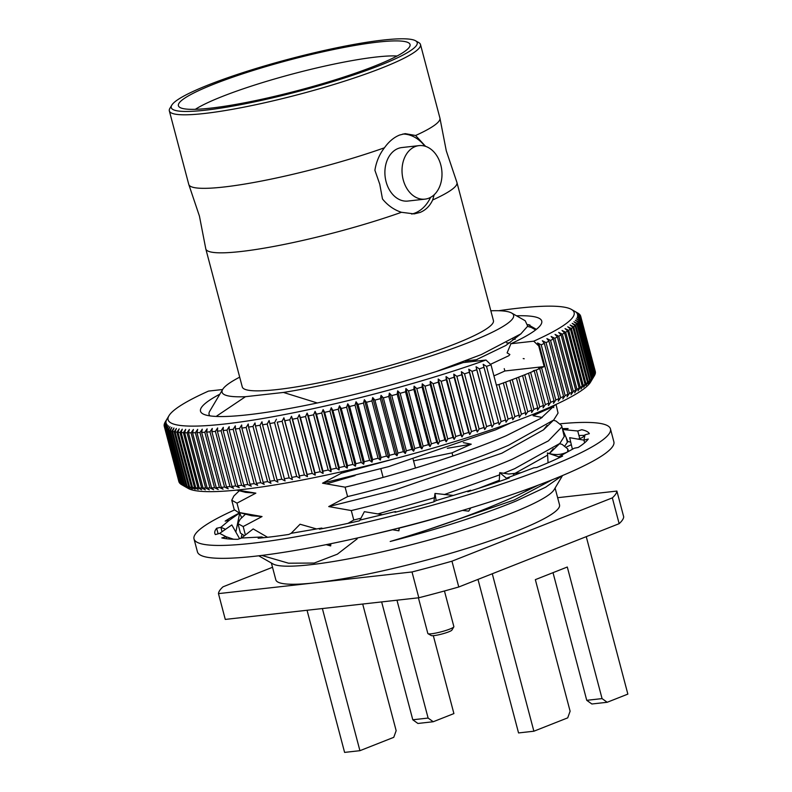 <?xml version="1.0" encoding="UTF-8"?>
<svg xmlns="http://www.w3.org/2000/svg" width="792" height="792" viewBox="0 0 792 792"><rect width="100%" height="100%" fill="white"/><g stroke="black" fill="none" stroke-linecap="round" stroke-linejoin="round"><path stroke-width="1.19" d="M428.818 198.188A26.918 19.889 -96.4 0 1 424.997 199.138A26.918 19.889 -96.4 0 1 402.633 177.23A26.918 19.889 -96.4 0 1 415.186 146.589A26.918 19.889 -96.4 0 1 419.008 145.629A26.918 19.889 -96.4 0 1 441.382 167.548A26.918 19.889 -96.4 0 1 428.818 198.188M424.997 199.138L407.87 201.059A26.918 19.889 -96.4 0 1 385.506 179.14A26.918 19.889 -96.4 0 1 398.069 148.5A26.918 19.889 -96.4 0 1 401.89 147.55L419.008 145.629M415.533 40.758A127.195 16.82 -14.8 0 0 332.798 48.619A127.195 16.82 -14.8 0 0 209.058 84.655A127.195 16.82 -14.8 0 0 171.785 105.158A127.195 16.82 -14.8 0 0 240.421 104.712A127.195 16.82 -14.8 0 0 379.398 65.597A127.195 16.82 -14.8 0 0 415.533 40.758L418.78 42.61A129.888 17.177 165.2 0 1 420.493 44.53L439.916 118.058A129.888 17.177 165.2 0 1 439.976 118.355L446.292 150.866L456.865 182.259A129.888 17.177 165.2 0 1 456.954 182.556A129.888 17.177 165.2 0 1 432.65 199.99L434.214 194.703M188.862 184.704L199.435 216.097L205.742 248.609A129.888 17.177 165.2 0 0 205.801 248.906A129.888 17.177 165.2 0 0 274.25 246.361A129.888 17.177 165.2 0 0 401.475 212.296C394.129 209.92 387.803 205.484 382.487 198.99L379.764 184.219L374.903 170.29C376.23 161.845 379.408 154.351 384.437 147.797A129.888 17.177 165.2 0 1 258.202 181.675A129.888 17.177 165.2 0 1 188.862 184.704A129.888 17.177 165.2 0 1 188.763 184.407L169.34 110.88A129.888 17.177 165.2 0 1 169.874 108.375L171.785 105.158M420.493 44.53A129.888 17.177 165.2 0 1 381.883 67.973A129.888 17.177 165.2 0 1 247.639 106.415A129.888 17.177 165.2 0 1 169.34 110.88M439.976 118.355A129.888 17.177 165.2 0 1 415.602 135.491L405.177 133.64L399.613 135.046C393.921 137.343 388.862 141.59 384.437 147.797M456.954 182.556L493.426 320.572A129.888 17.177 165.2 0 1 454.826 344.025A129.888 17.177 165.2 0 1 320.582 382.467A129.888 17.177 165.2 0 1 242.273 386.932L205.801 248.906M401.475 212.296L414.167 213.899L420.057 212.444C425.67 210.167 429.868 206.009 432.65 199.99M430.571 197.366A40.382 29.839 -96.4 0 1 415.107 212.999A40.382 29.839 -96.4 0 1 411.682 214.048M490.842 310.791A150.757 19.939 165.2 0 1 511.622 313.018A150.757 19.939 165.2 0 1 468.795 342.461A150.757 19.939 165.2 0 1 283.457 392.446L245.48 396.693L216.84 415.948M511.622 313.018L525.225 320.77L527.71 326.155L520.839 333.897L481.407 354.529L436.046 371.616M562.538 475.527L554.153 489.644A146.718 19.404 165.2 0 1 511.147 513.295A146.718 19.404 165.2 0 1 368.419 554.865A146.718 19.404 165.2 0 1 272.983 563.934L258.717 555.796M538.095 485.219L518.592 494.812C481.16 511.741 438.352 527.294 390.189 541.481C438.144 529.165 480.11 515.681 516.087 501.039L545.648 487.209L561.993 475.754M456.826 512.107A168.993 22.354 165.2 0 1 399.307 528.076M392.545 529.759A168.993 22.354 165.2 0 1 368.706 535.382M261.756 555.43L288.526 563.201L314.226 563.053L337.342 554.192L357.202 538.837M567.607 451.885L567.805 448.995L562.132 444.401L559.597 443.698M556.034 404.435L558.053 413.097L553.677 420.047L508.533 445.252C467.329 463.072 402.207 483.645 347.589 496.594L328.73 506.583L351.282 510.563C405.9 497.614 471.022 477.041 512.226 459.221L548.381 440.897L561.746 427.066L561.627 425.591L555.944 421.007L553.42 420.295M561.627 425.591L564.231 436.491L559.855 443.451L514.711 468.656L503.633 473.26M347.589 496.594L345.094 487.169C399.722 474.22 464.835 453.648 506.038 435.828L540.887 418.334L555.341 404.752M552.054 406.256L553.826 407.652M555.093 488.06L559.528 504.87A146.718 19.404 165.2 0 1 515.919 531.353A146.718 19.404 165.2 0 1 315.236 582.793A146.718 19.404 165.2 0 1 275.824 579.823L271.389 563.023M490.505 364.32L508.83 355.717L509.88 354.499L507.108 352.895L510.919 343.738L533.719 341.184A209.979 27.77 -14.8 0 0 571.378 309.395A209.979 27.77 -14.8 0 0 498.673 310.721M535.649 329.918L531.214 327.403L527.62 326.413M214.018 84.1A119.8 15.84 165.2 0 1 341.708 47.876A119.8 15.84 165.2 0 1 410.038 45.718A119.8 15.84 165.2 0 1 374.448 66.152A119.8 15.84 165.2 0 1 254.569 100.802A119.8 15.84 165.2 0 1 179.012 106.762A119.8 15.84 165.2 0 1 214.018 84.1M195.357 109.306A112.454 14.87 165.2 0 1 222.344 96.456A112.454 14.87 165.2 0 1 397.079 56.004M521.087 333.699L505.85 345.47L472.606 361.528M409.712 454.697L341.401 473.19L341.055 471.864M341.401 473.19L322.542 483.189L345.094 487.169M511.157 422.73L495.743 429.789L388.644 466.627L322.542 483.189M477.992 579.407L518.552 732.937L533.877 731.214L567.716 717.859L570.111 711.216L535.342 579.645L567.3 567.023L602.068 698.603L607.187 702.276L591.862 703.989L586.743 700.316L553.014 572.666M586.743 700.316L602.068 698.603M607.187 702.276L627.858 694.109L586.258 536.659M533.877 731.214L492.277 573.764M307.048 610.266L344.599 752.4L359.924 750.687L393.763 737.332L396.158 730.679L362.696 604.039M428.116 718.067L433.234 721.74L417.909 723.462L412.79 719.779L428.116 718.067L396.97 600.207M412.79 719.779L381.645 601.92M433.234 721.74L453.905 713.582L433.323 635.679M359.924 750.687L322.374 608.553M619.146 523.67L612.335 497.871L451.955 561.191L458.766 586.991L619.146 523.67A205.94 27.235 165.2 0 0 623.71 516.869L616.889 491.07A205.94 27.235 165.2 0 1 612.335 497.871M418.82 597.762L412.008 571.963L218.463 593.624L225.275 619.413L418.82 597.762A205.94 27.235 165.2 0 0 458.766 586.991M451.955 561.191A205.94 27.235 165.2 0 1 412.008 571.963M557.637 497.703L616.889 491.07M218.463 593.624A205.94 27.235 165.2 0 1 223.017 586.813L272.507 567.28M542.183 417.503L533.046 415.681L552.252 407.029M533.046 415.681L542.213 417.493M547.054 425.344L543.54 429.818L501.92 453.182L394.822 490.02L328.73 506.583M360.934 518.245L353.767 519.997L351.282 510.563M499.594 474.873L444.233 494.584M434.432 497.703L377.873 513.929M353.767 519.997L348.025 523.354M553.232 448.737L549.371 453.549M547.519 455.172L513.335 474.289M499.297 480.279L478.675 488.308M552.192 479.764L514.285 499.98L407.187 536.818L390.189 541.481M244.352 535.689L240.431 533.056L237.937 523.631L243.174 526.541L245.401 534.976M452.866 456.004L452.034 452.846L413.553 460.875M355.054 475.566L326.888 483.734M245.49 514.157L240.075 519.374L237.937 523.631M243.174 526.541L262.033 516.552L251.806 515.77L238.174 512.285L234.244 509.662L231.759 500.237L236.986 503.148L239.481 512.572L238.174 512.285M447.332 448.302L471.25 444.193L452.034 452.846M262.033 516.552L239.481 512.572M463.28 442.629L471.25 444.193M239.303 490.753L233.887 495.97L231.759 500.237M236.986 503.148L255.846 493.149L245.629 492.367L236.719 490.09M255.846 493.149L237.184 490.05M209.939 415.879A168.993 22.354 165.2 0 1 209.078 414.404A168.993 22.354 165.2 0 1 209.781 411.137L222.72 389.347A150.757 19.939 165.2 0 1 239.689 377.15M245.48 396.693A150.757 19.939 165.2 0 1 222.72 389.347M317.325 402.98L283.457 392.446M402.851 134.036A40.382 29.839 -96.4 0 1 424.839 146.134M415.602 135.491L425.601 146.362M539.441 345.619L554.034 400.831A215.365 28.482 -14.8 0 1 550.717 402.306L541.589 367.736A215.365 28.482 165.2 0 0 544.193 366.577L538.738 345.936A215.365 28.482 165.2 0 0 539.441 345.619L537.56 342.966L541.223 344.817A215.365 28.482 165.2 0 0 544.361 343.382L542.362 340.758L546.034 342.589A215.365 28.482 165.2 0 0 548.995 341.184L546.886 338.59L550.569 340.412A215.365 28.482 165.2 0 0 553.331 339.025L551.123 336.481L554.806 338.283A215.365 28.482 165.2 0 0 557.38 336.937L555.063 334.422L558.736 336.204A215.365 28.482 165.2 0 0 561.112 334.897L558.697 332.412L562.369 334.184A215.365 28.482 165.2 0 0 564.548 332.917L562.033 330.472L565.686 332.224A215.365 28.482 165.2 0 0 567.656 330.997L565.052 328.591L568.686 330.333A215.365 28.482 165.2 0 0 570.458 329.145L567.755 326.779L571.369 328.502A215.365 28.482 165.2 0 0 572.923 327.363L570.131 325.027L573.725 326.75A215.365 28.482 165.2 0 0 575.061 325.661L572.19 323.354L575.744 325.067A215.365 28.482 165.2 0 0 576.873 324.017L573.913 321.75L577.427 323.463A215.365 28.482 165.2 0 0 578.338 322.463L575.309 320.235L578.784 321.928A215.365 28.482 165.2 0 0 579.477 320.988L576.368 318.79L579.793 320.483L594.386 375.695A215.365 28.482 -14.8 0 0 594.406 375.655L590.584 382.09A209.979 27.77 165.2 0 1 529.036 415.929A209.979 27.77 165.2 0 1 324.769 475.438A209.979 27.77 165.2 0 1 188.179 488.407L181.685 484.704A215.365 28.482 -14.8 0 0 182.467 485.11L183.051 485.377A215.365 28.482 -14.8 0 0 184.229 485.823L187.783 487.773L184.932 486.05A215.365 28.482 -14.8 0 0 186.318 486.437L189.912 488.367L187.14 486.625A215.365 28.482 -14.8 0 0 188.744 486.951L192.367 488.852L189.684 487.11A215.365 28.482 -14.8 0 0 191.496 487.367L195.139 489.248L192.545 487.486A215.365 28.482 -14.8 0 0 194.565 487.684L198.228 489.545L195.733 487.773A215.365 28.482 -14.8 0 0 197.95 487.892L201.623 489.733L199.228 487.951A215.365 28.482 -14.8 0 0 201.653 488.011L205.326 489.832L203.039 488.03A215.365 28.482 -14.8 0 0 205.653 488.02L209.335 489.822L207.148 488.001A215.365 28.482 -14.8 0 0 209.949 487.931L213.632 489.723L211.553 487.882A215.365 28.482 -14.8 0 0 214.543 487.743L218.216 489.515L216.246 487.654A215.365 28.482 -14.8 0 0 219.424 487.456L223.077 489.208L221.215 487.327A215.365 28.482 -14.8 0 0 224.572 487.07L228.215 488.812L226.463 486.902A215.365 28.482 -14.8 0 0 229.987 486.575L233.61 488.308L231.977 486.377A215.365 28.482 -14.8 0 0 235.66 485.991L239.263 487.714L237.739 485.753A215.365 28.482 -14.8 0 0 241.59 485.308L245.154 487.021L243.748 485.041A215.365 28.482 -14.8 0 0 247.748 484.526L251.282 486.229L249.995 484.219A215.365 28.482 -14.8 0 0 254.143 483.645L257.628 485.347L256.469 483.308A215.365 28.482 -14.8 0 0 260.756 482.675L264.201 484.367L263.152 482.308A215.365 28.482 -14.8 0 0 267.577 481.605L270.963 483.308L270.042 481.209A215.365 28.482 -14.8 0 0 274.586 480.457L277.923 482.15L277.121 480.021A215.365 28.482 -14.8 0 0 281.784 479.209L285.07 480.902L284.387 478.754A215.365 28.482 -14.8 0 0 289.159 477.883L292.377 479.576L277.23 422.176A215.365 28.482 165.2 0 0 282.11 421.255L283.892 417.8L284.823 420.74A215.365 28.482 165.2 0 0 289.793 419.76L291.505 416.305L292.555 419.215A215.365 28.482 165.2 0 0 297.604 418.186L299.247 414.741L300.416 417.612A215.365 28.482 165.2 0 0 305.544 416.533L307.108 413.097L308.395 415.929A215.365 28.482 165.2 0 0 313.602 414.81L315.077 411.375L316.483 414.176A215.365 28.482 165.2 0 0 321.74 413.008L323.136 409.583L324.661 412.355A215.365 28.482 165.2 0 0 329.977 411.147L331.274 407.732L332.917 410.464A215.365 28.482 165.2 0 0 338.273 409.207L339.481 405.811L341.243 408.514A215.365 28.482 165.2 0 0 346.629 407.217L347.747 403.831L349.618 406.494A215.365 28.482 165.2 0 0 355.034 405.167L356.044 401.792L358.024 404.415A215.365 28.482 165.2 0 0 363.459 403.049L364.37 399.703L366.458 402.287A215.365 28.482 165.2 0 0 371.903 400.891L372.715 397.554L374.903 400.108A215.365 28.482 165.2 0 0 380.348 398.683L381.051 395.366L383.348 397.881A215.365 28.482 165.2 0 0 388.783 396.426L389.367 393.129L391.773 395.614A215.365 28.482 165.2 0 0 397.178 394.129L397.663 390.862L400.158 393.307A215.365 28.482 165.2 0 0 405.544 391.793L405.91 388.545L408.504 390.961A215.365 28.482 165.2 0 0 413.86 389.426L414.107 386.199L416.79 388.575A215.365 28.482 165.2 0 0 422.096 387.031L422.235 383.833L425.007 386.169A215.365 28.482 165.2 0 0 430.254 384.605L430.274 381.437L433.135 383.744A215.365 28.482 165.2 0 0 438.322 382.16L438.224 379.012L441.164 381.289A215.365 28.482 165.2 0 0 446.282 379.705L446.054 376.586L449.074 378.823A215.365 28.482 165.2 0 0 454.113 377.22L453.776 374.131L456.865 376.339A215.365 28.482 165.2 0 0 461.815 374.735L461.35 371.676L464.518 373.854A215.365 28.482 165.2 0 0 469.369 372.24L468.785 369.211L472.012 371.359A215.365 28.482 165.2 0 0 476.764 369.755L476.061 366.755L479.348 368.864A215.365 28.482 165.2 0 0 483.991 367.26L483.16 364.29L486.516 366.379A215.365 28.482 165.2 0 0 490.99 364.785L485.981 360.033L463.172 362.587A176.468 23.334 165.2 0 1 202.831 413.82A176.468 23.334 165.2 0 1 219.849 394.178M292.377 479.576L291.822 477.388A215.365 28.482 -14.8 0 0 296.693 476.467L299.841 478.17L299.406 475.942A215.365 28.482 -14.8 0 0 304.375 474.972L307.454 476.675L307.138 474.418A215.365 28.482 -14.8 0 0 312.197 473.398L315.196 475.111L314.998 472.824A215.365 28.482 -14.8 0 0 320.136 471.745L323.057 473.458L322.978 471.141A215.365 28.482 -14.8 0 0 328.185 470.022L331.026 471.745L331.066 469.389A215.365 28.482 -14.8 0 0 336.333 468.22L339.085 469.953L339.243 467.567A215.365 28.482 -14.8 0 0 344.56 466.349L347.223 468.102L347.51 465.676A215.365 28.482 -14.8 0 0 352.866 464.419L355.44 466.181L355.826 463.716A215.365 28.482 -14.8 0 0 361.221 462.429L363.696 464.201L364.201 461.706A215.365 28.482 -14.8 0 0 369.617 460.37L371.993 462.162L372.616 459.627A215.365 28.482 -14.8 0 0 378.051 458.261L380.318 460.073L381.051 457.499A215.365 28.482 -14.8 0 0 386.486 456.103L388.664 457.925L389.496 455.321A215.365 28.482 -14.8 0 0 394.931 453.895L397 455.737L397.93 453.093A215.365 28.482 -14.8 0 0 403.366 451.638L405.316 453.499L406.355 450.826A215.365 28.482 -14.8 0 0 411.771 449.341L413.612 451.232L414.751 448.51A215.365 28.482 -14.8 0 0 420.136 447.005L421.869 448.916L423.096 446.163A215.365 28.482 -14.8 0 0 428.442 444.639L430.056 446.569L431.383 443.787A215.365 28.482 -14.8 0 0 436.679 442.243L438.184 444.203L439.59 441.382A215.365 28.482 -14.8 0 0 444.847 439.817L446.223 441.807L447.718 438.946A215.365 28.482 -14.8 0 0 452.905 437.372L454.172 439.382L455.747 436.501A215.365 28.482 -14.8 0 0 460.865 434.907L462.013 436.946L463.667 434.036A215.365 28.482 -14.8 0 0 468.706 432.432L469.725 434.501L471.458 431.551A215.365 28.482 -14.8 0 0 476.398 429.947L477.299 432.046L479.101 429.066A215.365 28.482 -14.8 0 0 483.962 427.452L484.734 429.581L486.605 426.571A215.365 28.482 -14.8 0 0 491.357 424.957L492.01 427.126L493.941 424.076A215.365 28.482 -14.8 0 0 498.574 422.473L499.108 424.661L501.098 421.582A215.365 28.482 -14.8 0 0 505.613 419.988L506.029 422.215L508.068 419.107A215.365 28.482 -14.8 0 0 512.464 417.513L512.761 419.77L514.849 416.632A215.365 28.482 -14.8 0 0 519.106 415.048L519.275 417.344L521.413 414.186A215.365 28.482 -14.8 0 0 525.522 412.612L525.581 414.939L527.759 411.751A215.365 28.482 -14.8 0 0 531.284 410.365A215.365 28.482 -14.8 0 0 531.719 410.197L522.591 375.626A215.365 28.482 165.2 0 1 518.621 377.18L516.394 378.041A215.365 28.482 165.2 0 1 512.276 379.615L509.969 380.477A215.365 28.482 165.2 0 1 505.712 382.061L503.326 382.942A215.365 28.482 165.2 0 1 498.94 384.536L496.346 385.041M222.621 389.515L208.524 391.09A209.979 27.77 -14.8 0 0 168.973 415.711L165.152 422.146A215.365 28.482 165.2 0 0 165.053 422.314L164.795 422.809A215.365 28.482 165.2 0 0 164.439 423.671L166.28 420.661L164.3 424.126A215.365 28.482 165.2 0 0 164.152 424.928L166.063 421.898L164.142 425.363A215.365 28.482 165.2 0 0 164.221 426.106L166.181 423.047L164.32 426.502A215.365 28.482 165.2 0 0 164.617 427.195L166.647 424.096L164.845 427.561A215.365 28.482 165.2 0 0 165.37 428.195L167.439 425.066L165.716 428.522A215.365 28.482 165.2 0 0 166.449 429.096L168.567 425.938L166.924 429.393L181.507 484.605A215.365 28.482 -14.8 0 0 181.685 484.704M181.497 484.565L181.041 484.308A215.365 28.482 -14.8 0 1 180.299 483.734L165.716 428.522M180.259 483.585L179.952 483.397A215.365 28.482 -14.8 0 1 179.438 482.773L164.845 427.561M179.358 482.496L179.21 482.407A215.365 28.482 -14.8 0 1 178.903 481.714L164.221 426.106M168.973 415.711A209.979 27.77 -14.8 0 0 267.656 417.671A209.979 27.77 -14.8 0 0 485.981 360.033M276.428 419.206L274.577 422.671A215.365 28.482 165.2 0 1 269.805 423.542L269.112 420.532L267.201 424.007A215.365 28.482 165.2 0 1 262.538 424.819L261.974 421.78L260.004 425.245A215.365 28.482 165.2 0 1 255.46 425.997L255.014 422.938L252.985 426.403A215.365 28.482 165.2 0 1 248.569 427.096L248.243 423.997L246.163 427.462A215.365 28.482 165.2 0 1 241.877 428.096L241.679 424.977L239.56 428.432A215.365 28.482 165.2 0 1 235.412 429.007L235.333 425.858L233.165 429.313A215.365 28.482 165.2 0 1 229.165 429.828L229.205 426.65L226.997 430.096A215.365 28.482 165.2 0 1 223.156 430.551L223.304 427.343L221.077 430.779A215.365 28.482 165.2 0 1 217.384 431.175L217.661 427.937L215.404 431.373A215.365 28.482 165.2 0 1 211.88 431.699L212.266 428.442L209.979 431.858A215.365 28.482 165.2 0 1 206.633 432.115L207.128 428.848L204.831 432.244A215.365 28.482 165.2 0 1 201.653 432.442L202.267 429.145L199.96 432.541A215.365 28.482 165.2 0 1 196.96 432.67L197.683 429.353L195.367 432.729A215.365 28.482 165.2 0 1 192.555 432.798L193.387 429.452L191.06 432.808A215.365 28.482 165.2 0 1 188.446 432.818L189.377 429.462L187.06 432.798A215.365 28.482 165.2 0 1 184.645 432.739L185.675 429.363L183.368 432.689A215.365 28.482 165.2 0 1 181.14 432.561L182.269 429.175L179.972 432.472A215.365 28.482 165.2 0 1 177.962 432.283L179.18 428.878L176.903 432.155A215.365 28.482 165.2 0 1 175.091 431.897L176.408 428.482L174.151 431.739A215.365 28.482 165.2 0 1 172.557 431.422L173.963 427.997L171.735 431.224A215.365 28.482 165.2 0 1 170.339 430.838L171.834 427.403L169.636 430.61A215.365 28.482 165.2 0 1 168.468 430.165L170.042 426.72L167.874 429.898A215.365 28.482 165.2 0 1 166.924 429.393M529.957 325.037L527.977 324.631M527.977 324.562L536.372 329.353M541.589 367.736L538.619 368.438L539.708 368.547A215.365 28.482 165.2 0 1 536.224 370.042L533.273 370.725L534.253 370.874A215.365 28.482 165.2 0 1 530.6 372.388L528.541 373.23A215.365 28.482 165.2 0 1 524.73 374.774L522.591 375.626M544.193 366.577L504.841 370.983A157.618 20.849 165.2 0 1 493.921 375.853M496.426 385.338L496.485 385.417A215.365 28.482 165.2 0 1 496.445 385.427L490.99 364.785M504.227 368.636L504.841 370.983M538.738 345.936L533.719 341.184M515.166 339.313A157.618 20.849 -14.8 0 0 512.86 339.214M516.503 315.8A176.468 23.334 165.2 0 1 541.005 324.473A176.468 23.334 165.2 0 1 510.919 343.738M571.378 309.395L577.873 313.097A215.365 28.482 165.2 0 1 577.873 313.097A215.365 28.482 165.2 0 1 578.695 313.622L575.645 311.919L579.101 313.939A215.365 28.482 165.2 0 1 579.734 314.543L576.606 312.84L580.021 314.889A215.365 28.482 165.2 0 1 580.427 315.553L577.229 313.85L580.595 315.929A215.365 28.482 165.2 0 1 580.704 316.285A215.365 28.482 165.2 0 1 580.784 316.651L577.526 314.959L580.823 317.067A215.365 28.482 165.2 0 1 580.793 317.839L577.477 316.147L580.714 318.285A215.365 28.482 165.2 0 1 580.467 319.117L577.091 317.424L580.269 319.592A215.365 28.482 165.2 0 1 579.793 320.483M580.704 316.285L595.297 371.498A215.365 28.482 -14.8 0 1 595.366 371.864L580.784 316.651M580.823 317.067L595.416 372.27A215.365 28.482 -14.8 0 1 595.386 373.052L580.793 317.839M580.714 318.285L595.307 373.497A215.365 28.482 -14.8 0 1 595.049 374.329L580.467 319.117M580.269 319.592L594.851 374.804A215.365 28.482 -14.8 0 1 594.406 375.655M594.386 375.695L592.317 379.16L594.059 376.2L579.477 320.988M594.059 376.2A215.365 28.482 -14.8 0 1 593.366 377.14L578.784 321.928M593.366 377.14L591.258 380.596L592.931 377.675L578.338 322.463M592.931 377.675A215.365 28.482 -14.8 0 1 592.02 378.665L577.427 323.463M592.02 378.665L589.862 382.12L591.456 379.229L576.873 324.017M591.456 379.229A215.365 28.482 -14.8 0 1 590.327 380.279L575.744 325.067M590.327 380.279L588.139 383.724L589.654 380.863L575.061 325.661M589.654 380.863A215.365 28.482 -14.8 0 1 588.308 381.962L573.725 326.75M588.308 381.962L586.09 385.397L587.516 382.576L572.923 327.363M587.516 382.576A215.365 28.482 -14.8 0 1 585.961 383.714L571.369 328.502M585.961 383.714L583.704 387.149L585.041 384.358L570.458 329.145M585.041 384.358A215.365 28.482 -14.8 0 1 583.278 385.546L568.686 330.333M583.278 385.546L581.001 388.961L582.249 386.209L567.656 330.997M582.249 386.209A215.365 28.482 -14.8 0 1 580.279 387.437L565.686 332.224M580.279 387.437L577.982 390.842L579.13 388.12L564.548 332.917M579.13 388.12A215.365 28.482 -14.8 0 1 576.962 389.397L562.369 334.184M576.962 389.397L574.655 392.782L575.705 390.1L561.112 334.897M575.705 390.1A215.365 28.482 -14.8 0 1 573.329 391.416L558.736 336.204M573.329 391.416L571.012 394.792L571.963 392.139L557.38 336.937M571.963 392.139A215.365 28.482 -14.8 0 1 569.389 393.485L554.806 338.283M569.389 393.485L567.072 396.851L567.913 394.238L553.331 339.025M567.913 394.238A215.365 28.482 -14.8 0 1 565.151 395.624L550.569 340.412M565.151 395.624L562.835 398.96L563.577 396.386L548.995 341.184M563.577 396.386A215.365 28.482 -14.8 0 1 560.627 397.802L546.034 342.589M560.627 397.802L558.311 401.128L558.944 398.584L544.361 343.382M558.944 398.584A215.365 28.482 -14.8 0 1 555.806 400.029L541.223 344.817M555.806 400.029L553.509 403.336L554.034 400.831M550.717 402.306L548.43 405.583L548.846 403.118L539.708 368.547M548.846 403.118A215.365 28.482 -14.8 0 1 545.361 404.613L536.224 370.042M545.361 404.613L543.094 407.88L543.391 405.445L534.253 370.874M543.391 405.445A215.365 28.482 -14.8 0 1 539.738 406.959L530.6 372.388M539.738 406.959L537.501 410.197L537.679 407.801L528.541 373.23M537.679 407.801A215.365 28.482 -14.8 0 1 533.867 409.345L524.73 374.774M533.867 409.345L531.66 412.553L531.719 410.197M527.759 411.751L518.621 377.18M516.394 378.041L525.522 412.612M521.413 414.186L512.276 379.615M509.969 380.477L519.106 415.048M514.849 416.632L505.712 382.061M503.326 382.942L512.464 417.513M508.068 419.107L498.94 384.536M496.485 385.417L505.613 419.988M501.098 421.582L486.516 366.379M483.991 367.26L498.574 422.473M493.941 424.076L479.348 368.864M492.01 427.126L476.061 366.755M476.764 369.755L491.357 424.957M486.605 426.571L472.012 371.359M484.734 429.581L468.785 369.211M469.369 372.24L483.962 427.452M479.101 429.066L464.518 373.854M477.299 432.046L461.35 371.676M461.815 374.735L476.398 429.947M471.458 431.551L456.865 376.339M469.725 434.501L453.776 374.131M454.113 377.22L468.706 432.432M463.667 434.036L449.074 378.823M462.013 436.946L446.054 376.586M446.282 379.705L460.865 434.907M455.747 436.501L441.164 381.289M454.172 439.382L438.224 379.012M438.322 382.16L452.905 437.372M447.718 438.946L433.135 383.744M446.223 441.807L430.274 381.437M430.254 384.605L444.847 439.817M439.59 441.382L425.007 386.169M438.184 444.203L422.235 383.833M422.096 387.031L436.679 442.243M431.383 443.787L416.79 388.575M430.056 446.569L414.107 386.199M413.86 389.426L428.442 444.639M423.096 446.163L408.504 390.961M421.869 448.916L405.91 388.545M405.544 391.793L420.136 447.005M414.751 448.51L400.158 393.307M413.612 451.232L397.663 390.862M397.178 394.129L411.771 449.341M406.355 450.826L391.773 395.614M405.316 453.499L389.367 393.129M388.783 396.426L403.366 451.638M397.93 453.093L383.348 397.881M397 455.737L381.051 395.366M380.348 398.683L394.931 453.895M389.496 455.321L374.903 400.108M388.664 457.925L372.715 397.554M371.903 400.891L386.486 456.103M381.051 457.499L366.458 402.287M380.318 460.073L364.37 399.703M363.459 403.049L378.051 458.261M372.616 459.627L358.024 404.415M371.993 462.162L356.044 401.792M355.034 405.167L369.617 460.37M364.201 461.706L349.618 406.494M363.696 464.201L347.747 403.831M346.629 407.217L361.221 462.429M355.826 463.716L341.243 408.514M355.44 466.181L339.481 405.811M338.273 409.207L352.866 464.419M347.51 465.676L332.917 410.464M347.223 468.102L331.274 407.732M329.977 411.147L344.56 466.349M339.243 467.567L324.661 412.355M339.085 469.953L323.136 409.583M321.74 413.008L336.333 468.22M331.066 469.389L316.483 414.176M331.026 471.745L315.077 411.375M313.602 414.81L328.185 470.022M322.978 471.141L308.395 415.929M323.057 473.458L307.108 413.097M305.544 416.533L320.136 471.745M314.998 472.824L300.416 417.612M315.196 475.111L299.247 414.741M297.604 418.186L312.197 473.398M307.138 474.418L292.555 419.215M307.454 476.675L291.505 416.305M289.793 419.76L304.375 474.972M299.406 475.942L284.823 420.74M299.841 478.17L283.892 417.8M282.11 421.255L296.693 476.467M291.822 477.388L277.23 422.176M274.577 422.671L289.159 477.883M284.387 478.754L269.805 423.542M267.201 424.007L281.784 479.209M277.121 480.021L262.538 424.819M260.004 425.245L274.586 480.457M270.042 481.209L255.46 425.997M252.985 426.403L267.577 481.605M263.152 482.308L248.569 427.096M246.163 427.462L260.756 482.675M256.469 483.308L241.877 428.096M239.56 428.432L254.143 483.645M249.995 484.219L235.412 429.007M233.165 429.313L247.748 484.526M243.748 485.041L229.165 429.828M226.997 430.096L241.59 485.308M237.739 485.753L223.156 430.551M221.077 430.779L235.66 485.991M231.977 486.377L217.384 431.175M215.404 431.373L229.987 486.575M226.463 486.902L211.88 431.699M209.979 431.858L224.572 487.07M221.215 487.327L206.633 432.115M204.831 432.244L219.424 487.456M216.246 487.654L201.653 432.442M199.96 432.541L214.543 487.743M211.553 487.882L196.96 432.67M195.367 432.729L209.949 487.931M207.148 488.001L192.555 432.798M191.06 432.808L205.653 488.02M203.039 488.03L188.446 432.818M187.06 432.798L201.653 488.011M199.228 487.951L184.645 432.739M183.368 432.689L197.95 487.892M195.733 487.773L181.14 432.561M179.972 432.472L194.565 487.684M192.545 487.486L177.962 432.283M176.903 432.155L191.496 487.367M189.684 487.11L175.091 431.897M174.151 431.739L188.744 486.951M187.14 486.625L172.557 431.422M171.735 431.224L186.318 486.437M184.932 486.05L170.339 430.838M169.636 430.61L184.229 485.823M183.051 485.377L168.468 430.165M167.874 429.898L182.467 485.11M166.449 429.096L181.041 484.308M165.37 428.195L179.952 483.397M164.617 427.195L179.21 482.407M465.023 361.112L477.121 359.618M523.195 358.578L524.215 358.766M509.998 342.916L506.454 342.817M234.373 510.018A215.365 28.482 -14.8 0 0 194.02 538.946A215.365 28.482 -14.8 0 0 308.128 534.6A215.365 28.482 -14.8 0 0 519.621 477.823A215.365 28.482 -14.8 0 0 610.464 428.918A215.365 28.482 -14.8 0 0 560.587 423.74M194.02 538.946L197.436 551.846A215.365 28.482 -14.8 0 0 311.533 547.5A215.365 28.482 -14.8 0 0 523.027 490.723A215.365 28.482 -14.8 0 0 613.869 441.817L610.464 428.918M239.946 512.741A193.832 25.631 -14.8 0 0 225.166 521.126L229.393 520.176L220.879 527.314L216.652 528.264A193.832 25.631 -14.8 0 0 214.84 533.442A193.832 25.631 -14.8 0 0 215.384 534.59L219.661 533.372L226.086 536.709L221.81 537.926A193.832 25.631 -14.8 0 0 237.907 539.303L241.501 538.025L249.005 537.629L261.746 536.966L258.162 538.243A193.832 25.631 -14.8 0 0 288.852 534.432L291.129 533.323L306.999 530.591L321.71 528.066L319.423 529.175A193.832 25.631 -14.8 0 0 359.4 520.839L359.984 520.077L395.594 511.523L396.02 512.028M392.179 529.699L398.911 530.818L398.95 527.997M382.437 514.681L364.36 511.682L359.984 520.077M398.911 530.818L399.336 527.898M436.135 500.584L453.311 495.426L434.986 493.446L436.135 500.584L433.739 501.89A193.832 25.631 -14.8 0 1 395.01 512.285L395.594 511.523L395.743 512.097M462.528 510.404L468.666 511.167L470.854 507.89M434.986 493.446L433.887 501.801M453.311 495.426L470.626 490.218L470.785 490.822M470.626 490.218L467.775 491.763A193.832 25.631 -14.8 0 0 509.236 477.952L506.425 478.21L506.603 478.893M525.155 489.961L527.878 490.377L529.967 488.228M499.722 472.666L506.425 478.21L520.898 472.725L508.741 474.022L499.722 472.666L499.227 481.467M520.898 472.725L533.838 467.825L536.649 467.557A193.832 25.631 -14.8 0 0 562.617 456.083L558.707 456.826L558.974 457.845M547.361 452.945L558.707 456.826L568.626 451.341C562.043 454.954 555.004 455.499 547.5 452.994L548.054 462.785M568.626 451.341L574.299 448.213L578.209 447.46A193.832 25.631 -14.8 0 0 588.278 439.025L583.932 440.134L584.635 442.797M578.18 439.144L582.585 437.471L585.001 434.778L583.932 440.134L569.676 437.689L572.408 449.252M585.001 434.778L589.347 433.67A193.832 25.631 -14.8 0 0 581.764 429.729L577.744 431.006L579.893 439.134M562.706 429.68L567.864 441.57L565.013 445.718M567.864 441.57L570.705 442.075M562.795 429.541L577.744 431.006M566.102 437.382L567.389 442.263M564.528 429.709L568.131 428.571A193.832 25.631 -14.8 0 0 562.429 428.62M241.857 534.719L241.164 538.144M235.848 532.056L239.719 512.968L241.669 517.839M239.719 512.968L229.393 520.176M222.037 531.729L220.879 527.314L225.562 529.284M216.652 528.264L218.117 533.808M239.6 538.699L231.828 524.938L219.661 533.372M226.621 538.748L226.086 536.709L233.511 539.233M275.745 553.529L275.052 553.628M267.577 537.283L253.173 528.917L241.501 538.025M261.994 537.887L261.746 536.966L263.786 537.699M584.486 435.353A215.365 28.482 -14.8 0 0 578.942 435.55M326.175 544.649L330.67 545.936L328.67 544.144M316.562 528.947L300.049 524.235L291.129 533.323M321.879 528.709L321.71 528.066L322.661 528.561M330.67 545.936L330.878 543.698M418.404 597.802L427.838 633.501A13.464 1.782 -14.8 0 0 428.017 633.699A13.464 1.782 -14.8 0 0 436.6 632.907A13.464 1.782 -14.8 0 0 449.599 629.155A13.464 1.782 -14.8 0 0 453.806 626.888A13.464 1.782 -14.8 0 0 453.865 626.62L444.451 590.981M453.806 626.888L451.905 630.095A10.771 1.426 165.2 0 1 448.529 631.917A10.771 1.426 165.2 0 1 438.125 634.917A10.771 1.426 165.2 0 1 431.264 635.55L428.017 633.699M567.805 448.995L568.458 451.44M553.677 420.047L543.54 429.818M559.855 443.451L549.717 453.222M209.078 414.404L209.444 415.8M566.597 446.945L571.329 444.708M564.399 433.333L563.755 433.66M413.167 459.409L415.453 468.052M380.843 468.795L383.11 477.368"/></g></svg>
